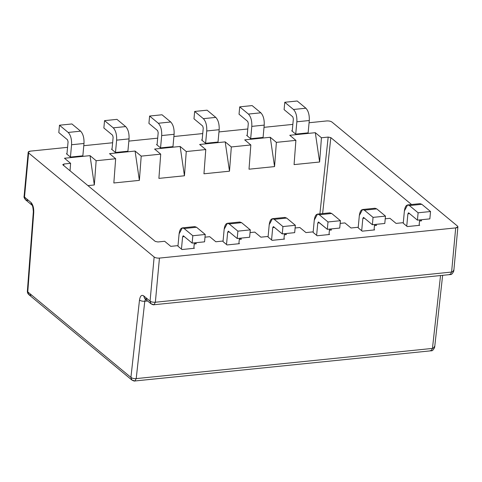 <?xml version="1.0" encoding="UTF-8"?>
<svg xmlns="http://www.w3.org/2000/svg" width="482" height="482" viewBox="0 0 482 482"><rect width="100%" height="100%" fill="white"/><g stroke="black" fill="none" stroke-linecap="round" stroke-linejoin="round"><path stroke-width="0.72" d="M331.502 229.98L330.339 229.016L331.502 229.98L329.405 230.191L331.502 229.98M299.828 227.504L305.956 232.583L299.828 227.504L295.111 227.986L299.828 227.504M376.556 225.389L375.394 224.425L376.556 225.389L374.466 225.6L376.556 225.389M344.889 222.913L351.01 227.992L344.889 222.913L340.165 223.395L344.889 222.913M421.617 220.798L420.455 219.834L421.617 220.798L419.521 221.009L421.617 220.798M389.944 218.322L396.071 223.401L389.944 218.322L385.226 218.804L389.944 218.322M254.773 232.095L260.895 237.174L254.773 232.095L250.05 232.577L254.773 232.095M286.441 234.571L285.278 233.607L286.441 234.571L284.35 234.782L286.441 234.571M209.712 236.686L215.84 241.765L209.712 236.686L204.995 237.168L209.712 236.686M241.386 239.162L240.223 238.198L241.386 239.162L239.289 239.373L241.386 239.162M164.657 241.277L170.779 246.356L164.657 241.277L157.915 241.964L155.27 241.422L62.961 164.916L63.859 164.013L70.601 163.326L64.48 158.247L90.026 155.644L96.147 160.723L115.662 158.735L109.535 153.656L135.081 151.053L141.208 156.132L160.717 154.144L154.595 149.065L180.141 146.462L186.263 151.541L205.778 149.553L199.65 144.473L225.196 141.871L231.324 146.95L250.833 144.962L244.711 139.882L270.257 137.28L276.379 142.359L295.894 140.37L289.766 135.291L315.312 132.689L321.44 137.768L328.182 137.081L330.827 137.623L411.538 204.519L330.827 137.623L322.627 213.574L330.827 137.623L328.182 137.081L321.44 137.768L319.62 162.006L294.074 164.609L295.894 140.37L276.379 142.359L274.559 166.597L249.013 169.2L250.833 144.962L231.324 146.95L229.498 171.188L203.958 173.791L205.778 149.553L186.263 151.541L184.443 175.779L158.897 178.382L160.717 154.144L141.208 156.132L139.382 180.37L113.842 182.973L115.662 158.735L96.147 160.723L94.327 184.961L87.935 185.612L94.327 184.961L96.147 160.723L90.026 155.644L94.327 184.961L90.026 155.644L64.48 158.247L70.601 163.326L63.859 164.013L63.793 165.603L63.859 164.013L62.961 164.916L155.27 241.422L157.915 241.964L164.657 241.277M196.325 243.753L195.162 242.789L196.325 243.753L194.234 243.964L196.325 243.753M457.496 226.1L331.941 122.036C330.664 121.187 328.899 120.825 326.645 120.946L309.076 122.741L326.645 120.946C328.899 120.825 330.664 121.187 331.941 122.036L457.496 226.1L457.9 226.829L455.695 227.908C457.725 227.6 458.322 226.998 457.496 226.1M292.851 124.392L264.016 127.332L292.851 124.392M247.796 128.983L218.961 131.923L247.796 128.983M202.735 133.574L173.9 136.514L202.735 133.574M157.68 138.165L128.845 141.106L157.68 138.165M112.619 142.756L83.784 145.697L112.619 142.756M67.564 147.347L30.396 151.131C28.372 151.444 27.769 152.047 28.601 152.945L154.15 257.008C155.433 257.858 157.198 258.219 159.452 258.093L455.695 227.908L159.452 258.093L155.355 302.238L451.604 272.053L455.695 227.908L451.604 272.053L155.355 302.238L159.452 258.093C157.198 258.219 155.433 257.858 154.15 257.008L28.601 152.945L24.504 197.09L30.908 202.392C32.927 204.531 33.873 207.863 33.746 212.393L27.775 291.899L130.917 377.388L139.497 300.045C140.172 295.966 141.557 294.568 143.654 295.84L150.059 301.148L154.15 257.008L150.059 301.148C151.336 302.003 153.101 302.365 155.355 302.238C153.101 302.365 151.336 302.003 150.059 301.148L151.071 303.847L150.059 301.148L143.654 295.84L144.666 298.539L143.654 295.84C141.557 294.568 140.172 295.966 139.497 300.045C140.768 300.973 142.533 301.377 144.781 301.262L136.201 378.605L432.45 348.42L440.536 275.541L432.45 348.42L136.201 378.605L144.781 301.262L145.504 299.232L144.781 301.262C142.533 301.377 140.768 300.973 139.497 300.045L130.917 377.388C132.195 378.316 133.954 378.725 136.201 378.605C133.954 378.725 132.195 378.316 130.917 377.388L131.935 380.087L130.917 377.388L27.775 291.899L28.787 294.592L27.775 291.899L33.746 212.393L33.336 211.737L33.746 212.393C33.873 207.863 32.927 204.531 30.908 202.392L31.908 205.079L30.908 202.392L24.504 197.09L28.601 152.945L28.197 152.216L30.396 151.131L67.564 147.347M403.301 222.666L396.071 223.401L403.301 222.666M358.24 227.257L351.01 227.992L358.24 227.257M313.186 231.848L305.956 232.583L313.186 231.848M268.125 236.439L260.895 237.174L268.125 236.439M223.07 241.03L215.84 241.765L223.07 241.03M178.009 245.615L170.779 246.356L178.009 245.615M181.979 249.531L177.954 246.194L181.979 249.531L194.397 248.266L181.979 249.531M193.872 247.826L194.397 248.266L193.872 247.826M272.095 240.349L268.07 237.011L272.095 240.349L284.513 239.084L272.095 240.349M283.988 238.644L284.513 239.084L283.988 238.644M419.165 224.871L419.689 225.311L407.272 226.576L403.247 223.238L407.272 226.576L419.689 225.311L419.165 224.871M374.104 229.462L374.628 229.902L362.211 231.167L358.186 227.829L362.211 231.167L374.628 229.902L374.104 229.462M329.049 234.053L329.574 234.493L317.156 235.758L313.131 232.42L317.156 235.758L329.574 234.493L329.049 234.053M263.082 137.442L250.664 138.708L246.639 135.37L247.206 135.309L246.639 135.37L250.664 138.708L263.082 137.442L264.22 125.115L263.082 137.442M127.905 151.215L115.487 152.481L111.463 149.143L112.035 149.083L111.463 149.143L115.487 152.481L127.905 151.215L129.049 138.888L127.905 151.215M82.85 155.807L70.432 157.072L66.408 153.734L66.974 153.674L66.408 153.734L70.432 157.072L82.85 155.807L83.989 143.479L82.85 155.807M218.021 142.033L205.603 143.299L201.578 139.961L202.151 139.9L201.578 139.961L205.603 143.299L218.021 142.033L219.165 129.706L218.021 142.033M308.137 132.851L295.719 134.117L291.694 130.779L292.267 130.718L291.694 130.779L295.719 134.117L308.137 132.851L309.281 120.524L308.137 132.851M227.04 244.94L223.015 241.603L227.04 244.94L239.458 243.675L227.04 244.94M238.933 243.235L239.458 243.675L238.933 243.235M172.966 146.624L160.548 147.89L156.523 144.552L157.09 144.492L156.523 144.552L160.548 147.89L172.966 146.624L174.104 134.297L172.966 146.624M70.041 170.785L70.601 163.326L70.041 170.785M319.891 213.857L328.182 137.081L319.891 213.857M147.606 300.973L144.781 301.262L147.606 300.973M62.756 164.567L62.961 164.916M453.399 270.239L453.803 270.968L451.604 272.053L453.803 270.968C452.598 273.662 451.417 274.854 450.254 274.553L451.604 272.053L450.254 274.553L154.005 304.738L155.355 302.238L154.005 304.738C153.782 305.028 152.8 304.726 151.071 303.847L144.666 298.539L146.859 299.159M153.264 304.467L151.071 303.847M450.254 274.553L449.507 274.282M434.264 346.48L434.65 347.088L432.45 348.42L434.662 347.281C433.451 349.914 432.27 351.089 431.119 350.794L432.45 348.42L431.119 350.794L134.876 380.979L136.201 378.605L134.87 380.979C134.641 381.268 133.665 380.967 131.935 380.087L28.787 294.592C27.781 293.616 27.311 292.496 27.366 291.236L27.775 291.899M134.123 380.708L131.935 380.087M30.981 295.219L28.787 294.592M431.119 350.794L430.372 350.522M27.715 200.404L25.522 199.783C24.221 198.06 23.751 196.921 24.1 196.361L25.522 199.783L24.1 196.361L28.197 152.216M115.662 158.735L113.842 182.973L139.382 180.37L141.208 156.132L135.081 151.053L139.382 180.37L135.081 151.053L109.535 153.656L115.662 158.735M225.196 141.871L229.498 171.188L231.324 146.95L225.196 141.871L199.65 144.473L205.778 149.553L203.958 173.791L229.498 171.188L225.196 141.871M270.257 137.28L274.559 166.597L276.379 142.359L270.257 137.28L244.711 139.882L250.833 144.962L249.013 169.2L274.559 166.597L270.257 137.28M315.312 132.689L319.62 162.006L321.44 137.768L315.312 132.689L289.766 135.291L295.894 140.37L294.074 164.609L319.62 162.006L315.312 132.689M160.717 154.144L158.897 178.382L184.443 175.779L186.263 151.541L180.141 146.462L184.443 175.779L180.141 146.462L154.595 149.065L160.717 154.144M58.804 132.58L59.485 125.224L71.902 123.958L80.608 131.17C83.091 133.833 84.217 137.936 83.989 143.479L71.571 144.745L70.432 157.072L71.571 144.745C71.8 139.202 70.673 135.099 68.191 132.436L59.485 125.224L58.804 132.58L67.51 139.798L68.076 141.847L66.932 154.168L68.076 141.847L67.51 139.798L58.804 132.58M68.191 132.436C70.673 135.099 71.8 139.202 71.571 144.745L83.989 143.479C84.217 137.936 83.091 133.833 80.608 131.17L68.191 132.436L80.608 131.17L71.902 123.958L59.485 125.224L68.191 132.436M149.601 116.041L162.018 114.776L170.724 121.988C173.207 124.651 174.333 128.754 174.104 134.297L161.687 135.562C161.916 130.02 160.789 125.916 158.307 123.253L149.601 116.041L148.92 123.398L149.601 116.041L158.307 123.253C160.789 125.916 161.916 130.02 161.687 135.562L160.548 147.89L161.687 135.562L174.104 134.297C174.333 128.754 173.207 124.651 170.724 121.988L158.307 123.253L170.724 121.988L162.018 114.776L149.601 116.041M158.192 132.664L157.048 144.986L158.192 132.664L157.626 130.616L158.192 132.664M148.92 123.398L157.626 130.616L148.92 123.398M239.036 114.216L239.717 106.859L252.134 105.594L239.717 106.859L239.036 114.216L247.742 121.434L248.308 123.482L247.164 135.804L248.308 123.482L247.742 121.434L239.036 114.216M248.423 114.071L239.717 106.859L248.423 114.071L260.84 112.806L252.134 105.594L260.84 112.806C263.323 115.469 264.449 119.572 264.22 125.115C264.449 119.572 263.323 115.469 260.84 112.806L248.423 114.071C250.905 116.734 252.032 120.837 251.803 126.38C252.032 120.837 250.905 116.734 248.423 114.071M250.664 138.708L251.803 126.38L264.22 125.115L251.803 126.38L250.664 138.708M284.097 109.625L284.778 102.268L297.195 101.003L284.778 102.268L284.097 109.625L292.803 116.843L293.363 118.891L292.219 131.212L293.363 118.891L292.803 116.843L284.097 109.625M293.484 109.48L284.778 102.268L293.484 109.48L305.901 108.215L297.195 101.003L305.901 108.215C308.384 110.878 309.51 114.981 309.281 120.524C309.51 114.981 308.384 110.878 305.901 108.215L293.484 109.48C295.966 112.143 297.093 116.246 296.864 121.789C297.093 116.246 295.966 112.143 293.484 109.48M295.719 134.117L296.864 121.789L309.281 120.524L296.864 121.789L295.719 134.117M192.143 243.097L204.561 241.831L205.242 234.475L192.824 235.74L192.143 243.097L192.824 235.74L184.118 228.522C181.533 226.986 179.864 228.769 179.099 233.872L177.954 246.194L179.099 233.872L182.335 227.872L184.118 228.522L192.824 235.74L205.242 234.475L196.536 227.257L184.118 228.522L196.536 227.257L205.242 234.475L204.561 241.831L192.143 243.097L183.437 235.879L192.143 243.097M183.437 235.879L182.6 236.77L181.455 249.092L182.6 236.77L183.437 235.879L183.142 235.77M194.336 242.874L193.83 248.32L194.336 242.874M193.137 227.606L196.536 227.257L194.752 226.606L182.335 227.872M182.6 236.77L184.305 236.596L182.6 236.77M237.198 238.506L249.616 237.24L250.303 229.884L237.885 231.149L237.198 238.506L237.885 231.149L229.179 223.931C226.594 222.395 224.919 224.178 224.16 229.281L223.015 241.603L224.16 229.281L227.39 223.28L229.179 223.931L237.885 231.149L250.303 229.884L241.596 222.666L229.179 223.931L241.596 222.666L250.303 229.884L249.616 237.24L237.198 238.506L228.492 231.288L237.198 238.506M228.492 231.288L227.661 232.179L226.516 244.501L227.661 232.179L228.492 231.288L228.197 231.179M239.391 238.283L238.885 243.729L239.391 238.283M238.192 223.015L241.596 222.666L239.807 222.015L227.39 223.28M227.661 232.179L229.36 232.005L227.661 232.179M295.358 225.293L282.94 226.558L282.259 233.915L294.677 232.649L295.358 225.293L294.677 232.649L282.259 233.915L273.553 226.697L282.259 233.915L282.94 226.558L274.234 219.34C271.649 217.804 269.98 219.587 269.215 224.69L268.07 237.011L269.215 224.69L272.451 218.689L274.234 219.34L282.94 226.558L295.358 225.293L286.651 218.075L295.358 225.293M284.452 233.692L283.946 239.138L284.452 233.692M283.253 218.424L274.234 219.34L286.651 218.075L284.868 217.424L272.451 218.689M273.553 226.697L272.716 227.588L271.571 239.909L272.716 227.588L273.553 226.697L273.258 226.588M272.716 227.588L274.421 227.414L272.716 227.588M340.419 220.702L328.001 221.967L327.314 229.324L339.732 228.058L340.419 220.702L339.732 228.058L327.314 229.324L328.001 221.967L319.295 214.749C316.71 213.213 315.035 214.996 314.276 220.099L313.131 232.42L314.276 220.099L317.505 214.098L319.295 214.749L328.001 221.967L340.419 220.702L331.712 213.484L340.419 220.702M318.608 222.106L317.777 222.997L316.632 235.318L317.777 222.997L318.608 222.106L327.314 229.324L318.313 221.997M329.507 229.101L329.001 234.547L329.507 229.101M328.308 213.833L319.295 214.749L331.712 213.484L329.923 212.833L317.505 214.098M317.777 222.997L319.476 222.823L317.777 222.997M372.375 224.733L384.793 223.467L385.473 216.111L373.056 217.376L372.375 224.733L373.056 217.376L364.35 210.158C361.765 208.622 360.096 210.405 359.331 215.508L358.186 227.829L359.331 215.508L362.566 209.507L364.35 210.158L376.767 208.893L385.473 216.111L384.793 223.467L372.375 224.733L363.669 217.515L372.375 224.733M373.369 209.242L376.767 208.893L374.984 208.242L362.566 209.507M374.568 224.51L374.062 229.956L374.568 224.51M363.669 217.515L362.832 218.406L364.537 218.232L362.832 218.406L361.687 230.727L362.832 218.406L363.669 217.515L363.374 217.406M364.35 210.158L373.056 217.376L385.473 216.111L376.767 208.893L364.35 210.158M417.43 220.141L429.848 218.876L430.534 211.52L418.117 212.785L417.43 220.141L418.117 212.785L409.411 205.567C406.826 204.031 405.151 205.814 404.392 210.917L403.247 223.238L404.392 210.917L407.621 204.916L409.411 205.567L421.828 204.302L430.534 211.52L429.848 218.876L417.43 220.141L408.724 212.923L417.43 220.141M418.424 204.651L421.828 204.302L420.039 203.651L407.621 204.916M419.623 219.919L419.117 225.365L419.623 219.919M408.724 212.923L407.893 213.815L409.592 213.64L407.893 213.815L406.748 226.136L407.893 213.815L408.724 212.923L408.429 212.815M409.411 205.567L418.117 212.785L430.534 211.52L421.828 204.302L409.411 205.567M194.662 111.45L207.079 110.185L215.785 117.397C218.268 120.06 219.394 124.163 219.165 129.706L206.748 130.971C206.977 125.428 205.85 121.325 203.368 118.662L194.662 111.45L193.981 118.807L194.662 111.45L203.368 118.662C205.85 121.325 206.977 125.428 206.748 130.971L205.603 143.299L206.748 130.971L219.165 129.706C219.394 124.163 218.268 120.06 215.785 117.397L203.368 118.662L215.785 117.397L207.079 110.185L194.662 111.45M202.103 140.395L203.247 128.073L202.103 140.395M193.981 118.807L202.687 126.025L203.247 128.073L202.687 126.025L193.981 118.807M103.865 127.989L104.546 120.633L116.963 119.367L125.669 126.579C128.152 129.242 129.278 133.345 129.049 138.888L116.632 140.154L115.487 152.481L116.632 140.154C116.861 134.611 115.734 130.508 113.252 127.844L104.546 120.633L103.865 127.989L112.571 135.207L113.131 137.256L111.987 149.577L113.131 137.256L112.571 135.207L103.865 127.989M113.252 127.844C115.734 130.508 116.861 134.611 116.632 140.154L129.049 138.888C129.278 133.345 128.152 129.242 125.669 126.579L113.252 127.844L125.669 126.579L116.963 119.367L104.546 120.633L113.252 127.844M457.9 226.829L453.803 270.968M442.639 275.33L434.662 347.281M27.366 291.242L33.336 211.737C33.047 207.537 32.571 205.32 31.908 205.073L25.522 199.783"/></g></svg>
